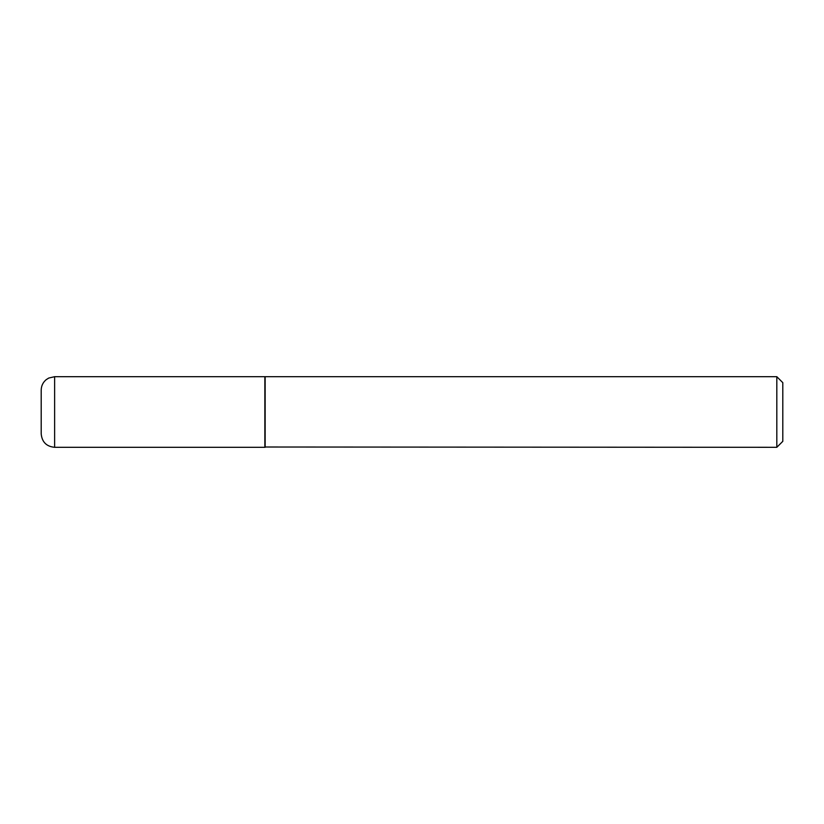 <?xml version="1.0" encoding="UTF-8"?>
<svg xmlns="http://www.w3.org/2000/svg" width="824" height="824" viewBox="0 0 824 824"><rect width="100%" height="100%" fill="white"/><g stroke="black" fill="none" stroke-linecap="round" stroke-linejoin="round"><path stroke-width="1.24" d="M54.621 447.308L54.621 376.692L264.854 376.692L264.854 447.308L54.621 447.308C46.474 446.515 41.993 442.045 41.2 433.887L41.2 412L41.2 433.887M41.2 412L41.2 390.113L41.2 412M264.854 447.01L776.816 447.308L776.816 376.692L265.153 376.692L265.153 447.308M776.816 376.692L782.8 382.666L782.8 441.334L776.816 447.308M54.621 376.692L48.719 378.062L46.144 379.699C42.941 382.429 41.293 385.9 41.2 390.113"/></g></svg>
